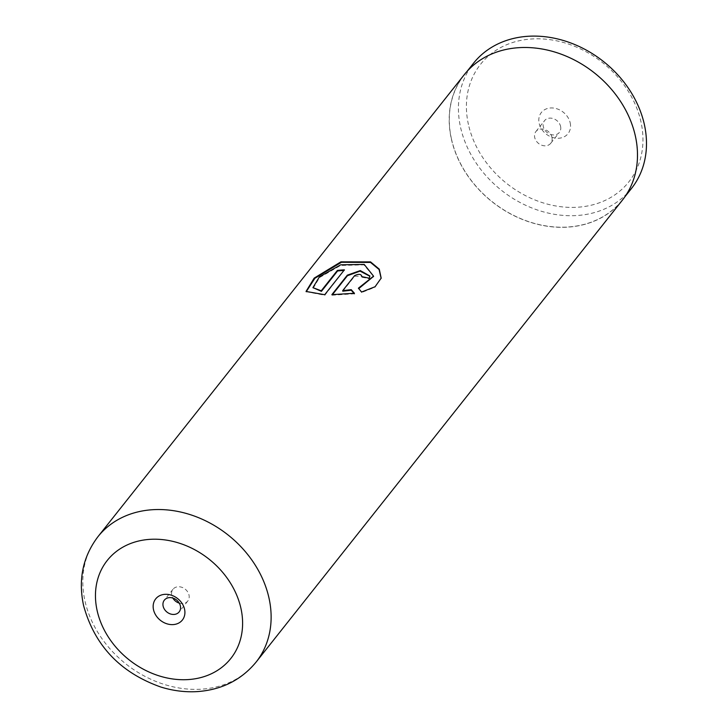 <?xml version="1.0" encoding="UTF-8"?>
<svg xmlns="http://www.w3.org/2000/svg" width="728" height="728" viewBox="0 0 728 728"><rect width="100%" height="100%" fill="white"/><g stroke="black" fill="none" stroke-linecap="round" stroke-linejoin="round"><path stroke-width="0.55" stroke-dasharray="3.64 2.73" d="M468.441 124.561A94.622 77.123 38.4 0 1 535.835 38.802A94.622 77.123 38.4 0 1 640.922 121.64A94.622 77.123 38.4 0 1 573.518 207.398A94.622 77.123 38.4 0 1 468.441 124.561M631.44 188.525A100.792 82.164 38.4 0 1 535.681 209.4A100.792 82.164 38.4 0 1 460.587 127.455A100.792 82.164 38.4 0 1 473.473 63.281M570.188 122.841A17.017 13.868 38.4 0 1 558.067 138.265A17.017 13.868 38.4 0 1 539.166 123.36A17.017 13.868 38.4 0 1 551.287 107.935A17.017 13.868 38.4 0 1 570.188 122.841M560.578 126.39A9.455 7.708 38.4 0 1 559.368 132.405A9.455 7.708 38.4 0 1 550.386 134.362A9.455 7.708 38.4 0 1 543.343 126.681A9.455 7.708 38.4 0 1 544.553 120.657A9.455 7.708 38.4 0 1 553.535 118.7A9.455 7.708 38.4 0 1 560.578 126.39M551.951 137.255A9.455 7.708 38.4 0 1 550.741 143.279A9.455 7.708 38.4 0 1 541.759 145.236A9.455 7.708 38.4 0 1 534.716 137.547A9.455 7.708 38.4 0 1 535.926 131.531A9.455 7.708 38.4 0 1 544.908 129.575A9.455 7.708 38.4 0 1 551.951 137.255M451.46 138.957A100.792 82.164 38.4 0 1 464.355 74.784A100.792 82.164 38.4 0 1 560.114 53.899A100.792 82.164 38.4 0 1 635.207 135.854A100.792 82.164 38.4 0 1 622.313 200.027A100.792 82.164 38.4 0 1 526.562 220.903A100.792 82.164 38.4 0 1 451.46 138.957M179.288 603.157A9.455 7.708 -141.6 0 0 187.788 601.037A9.455 7.708 -141.6 0 0 188.998 595.013A9.455 7.708 -141.6 0 0 181.945 587.332A9.455 7.708 -141.6 0 0 172.964 589.289A9.455 7.708 -141.6 0 0 171.763 595.304A9.455 7.708 -141.6 0 0 172.836 598.043M622.413 200.109A100.919 82.264 38.4 0 1 526.544 221.012A100.919 82.264 38.4 0 1 451.351 138.957A100.919 82.264 38.4 0 1 464.255 74.702M342.761 291.2L354.654 276.203L362.135 276.267M362.162 276.731L361.916 277.241L361.916 276.686M361.916 277.241A100.291 81.745 -141.6 0 1 369.187 278.797L369.233 278.26M369.187 278.797L369.897 276.258M332.414 294.649L331.968 295.222L331.868 294.658M331.968 295.222L354.399 293.794L354.427 293.248M354.399 293.794L353.981 293.302M358.767 288.616L361.534 292.565L374.975 287.251L381.135 278.36M306.215 291.71L324.843 295.268L324.697 294.704M361.534 292.565L361.589 292.028M324.843 295.268L344.408 269.851M344.544 270.416A100.291 81.745 -141.6 0 0 343.935 270.443M313.195 288.206L319.528 277.55L340.586 265.465L363.945 264.865L373.51 276.394M358.376 288.734L358.404 288.188M256.056 662.152A100.919 82.264 38.4 0 1 160.178 683.055A100.919 82.264 38.4 0 1 84.985 601.01A100.919 82.264 38.4 0 1 97.898 536.754M354.654 276.203L354.6 275.648M550.741 143.279L559.368 132.405M464.355 74.784L466.912 71.562M187.788 601.037L179.161 611.902M172.964 589.289L164.346 600.154M622.313 200.027L624.87 196.806M535.926 131.531L544.553 120.657M369.897 276.513L369.924 275.985M381.09 278.606L381.181 278.123M306.351 291.992L306.042 291.437"/><path stroke-width="1.09" d="M466.912 71.562L473.473 63.281A100.792 82.164 38.4 0 1 569.232 42.406A100.792 82.164 38.4 0 1 644.326 124.352A100.792 82.164 38.4 0 1 631.44 188.525L624.87 196.806M153.517 609.727A17.017 13.868 -141.6 0 0 172.427 624.624A17.017 13.868 -141.6 0 0 184.548 609.2A17.017 13.868 -141.6 0 0 165.647 594.303A17.017 13.868 -141.6 0 0 153.517 609.727M163.136 606.178A9.455 7.708 -141.6 0 0 170.179 613.868A9.455 7.708 -141.6 0 0 179.161 611.902A9.455 7.708 -141.6 0 0 180.371 605.887A9.455 7.708 -141.6 0 0 173.328 598.198A9.455 7.708 -141.6 0 0 164.346 600.154A9.455 7.708 -141.6 0 0 163.136 606.178M172.836 598.043A9.455 7.708 -141.6 0 0 179.288 603.157M324.697 294.704L344.408 269.851A100.919 82.264 -141.6 0 0 337.373 270.443L321.248 290.781L312.913 287.642L319.365 276.913L340.686 264.81L364.209 264.419L373.537 276.13L358.404 288.188L361.589 292.028L375.066 286.741L381.181 278.123L379.27 269.151L370.561 261.898L340.931 261.834L314.168 278.123L306.042 291.437L324.697 294.704M342.706 290.645L354.6 275.648C358.859 273.619 361.288 273.965 361.916 276.686A100.919 82.264 -141.6 0 1 369.233 278.26L369.924 275.985L360.278 270.579L347.338 275.148L331.868 294.658L354.427 293.248L351.224 289.662L342.706 290.645L342.761 291.2L351.233 290.217L351.224 289.662M97.898 536.754L464.255 74.702A100.919 82.264 38.4 0 1 560.132 53.799A100.919 82.264 38.4 0 1 635.326 135.845A100.919 82.264 38.4 0 1 622.413 200.109L256.056 662.152A100.919 82.264 38.4 0 0 268.96 597.897A100.919 82.264 38.4 0 0 193.766 515.843A100.919 82.264 38.4 0 0 97.898 536.754C82.856 556.729 78.078 579.634 83.565 605.478C94.522 645.454 120.247 672.626 160.752 687.005C172.918 690.79 185.103 692.319 197.297 691.6C221.649 689.871 241.232 680.052 256.056 662.152M369.897 276.258L360.06 271.135L347.429 275.712L347.338 275.148M347.429 275.712L332.414 294.649M354.399 293.794L351.233 290.217M381.135 278.36L379.106 269.524L370.507 262.417L341.414 262.298L314.896 278.269L306.215 291.71M343.935 270.443A100.291 81.745 -141.6 0 0 337.555 270.998L337.373 270.443M337.555 270.998L321.43 291.337L321.248 290.781M321.43 291.337L312.913 287.642M373.51 276.394L358.767 288.616M240.913 608.253A78.861 64.282 -141.6 0 0 153.326 539.211A78.861 64.282 -141.6 0 0 97.152 610.683A78.861 64.282 -141.6 0 0 184.739 679.725A78.861 64.282 -141.6 0 0 240.913 608.253M373.491 276.64L373.537 276.13"/></g></svg>

